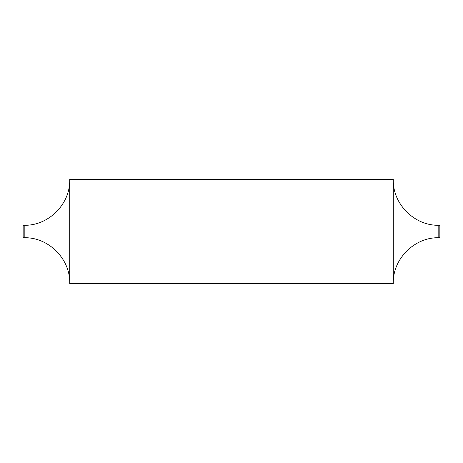 <?xml version="1.0" encoding="UTF-8"?>
<svg xmlns="http://www.w3.org/2000/svg" width="463" height="463" viewBox="0 0 463 463"><rect width="100%" height="100%" fill="white"/><g stroke="black" fill="none" stroke-linecap="round" stroke-linejoin="round"><path stroke-width="0.69" d="M439.85 225.267L439.85 237.733L438.808 237.733L438.808 225.267L439.85 225.267M24.192 225.267L23.15 225.267L23.15 237.733L24.192 237.733L24.192 225.267C48.517 225.898 70.341 204.073 69.716 179.742M393.284 231.5L393.284 283.587L69.716 283.587L69.716 179.412L393.284 179.412L393.284 231.5M438.808 237.733C414.483 237.102 392.659 258.927 393.284 283.258M24.192 237.733C48.517 237.102 70.341 258.927 69.716 283.258M438.808 225.267C414.483 225.898 392.659 204.073 393.284 179.742"/></g></svg>
